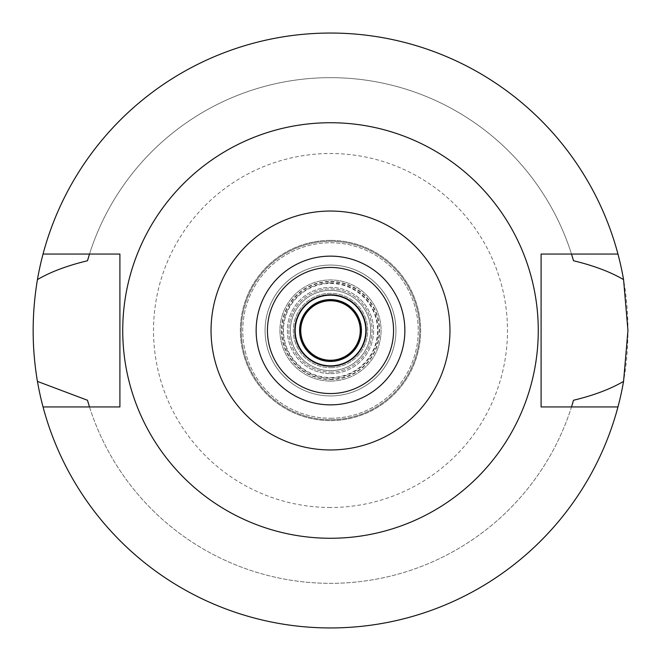 <?xml version="1.0" encoding="UTF-8"?>
<svg xmlns="http://www.w3.org/2000/svg" width="661" height="661" viewBox="0 0 661 661"><rect width="100%" height="100%" fill="white"/><g stroke="black" fill="none" stroke-linecap="round" stroke-linejoin="round"><path stroke-width="0.5" stroke-dasharray="3.31 2.48" d="M330.5 256.137A74.362 74.362 0 0 1 404.863 330.5A74.362 74.362 0 0 1 330.5 404.863A74.362 74.362 0 0 1 256.137 330.5A74.362 74.362 0 0 1 330.5 256.137A74.362 74.362 0 0 0 256.137 330.5A74.362 74.362 0 0 0 330.5 404.863A74.362 74.362 0 0 0 404.863 330.5A74.362 74.362 0 0 0 330.5 256.137A74.362 74.362 0 0 1 404.863 330.5A74.362 74.362 0 0 1 330.5 404.863A74.362 74.362 0 0 1 256.137 330.5A74.362 74.362 0 0 1 330.5 256.137A74.362 74.362 0 0 1 404.863 330.5A74.362 74.362 0 0 1 330.5 404.863A74.362 74.362 0 0 0 404.863 330.5A74.362 74.362 0 0 0 330.5 256.137A74.362 74.362 0 0 0 256.137 330.5A74.362 74.362 0 0 0 330.5 404.863A74.362 74.362 0 0 1 256.137 330.5A74.362 74.362 0 0 1 330.5 256.137M330.5 393.559A63.059 63.059 0 0 1 267.441 330.5A63.059 63.059 0 0 1 330.5 267.441A63.059 63.059 0 0 1 393.559 330.5A63.059 63.059 0 0 1 330.5 393.559M330.5 294.806A35.694 35.694 0 0 1 366.194 330.5A35.694 35.694 0 0 1 330.5 366.194A35.694 35.694 0 0 1 294.806 330.5A35.694 35.694 0 0 1 330.5 294.806M330.5 299.565A30.935 30.935 0 0 1 361.435 330.5A30.935 30.935 0 0 1 330.5 361.435A30.935 30.935 0 0 1 299.565 330.5A30.935 30.935 0 0 1 330.5 299.565M330.5 367.681A37.181 37.181 0 0 0 367.681 330.5A37.181 37.181 0 0 0 330.5 293.319A37.181 37.181 0 0 0 293.319 330.5A37.181 37.181 0 0 0 330.5 367.681A37.181 37.181 0 0 1 293.319 330.5A37.181 37.181 0 0 1 330.5 293.319A37.181 37.181 0 0 1 367.681 330.5A37.181 37.181 0 0 1 330.5 367.681M330.5 365.583A35.083 35.083 0 0 0 365.583 330.5A35.083 35.083 0 0 0 330.5 295.417A35.083 35.083 0 0 0 295.417 330.5A35.083 35.083 0 0 0 330.5 365.583A35.083 35.083 0 0 1 295.417 330.5A35.083 35.083 0 0 1 330.5 295.417A35.083 35.083 0 0 1 365.583 330.5A35.083 35.083 0 0 1 330.5 365.583M330.5 282.908A47.592 47.592 0 0 1 378.092 330.5A47.592 47.592 0 0 1 330.5 378.092A47.592 47.592 0 0 1 282.908 330.5A47.592 47.592 0 0 1 330.5 282.908M330.5 395.939A65.439 65.439 0 0 0 395.939 330.5A65.439 65.439 0 0 0 330.5 265.061A65.439 65.439 0 0 0 265.061 330.5A65.439 65.439 0 0 0 330.5 395.939A65.439 65.439 0 0 1 265.061 330.5A65.439 65.439 0 0 1 330.5 265.061A65.439 65.439 0 0 1 395.939 330.5A65.439 65.439 0 0 1 330.5 395.939A65.439 65.439 0 0 0 395.939 330.5A65.439 65.439 0 0 0 330.5 265.061A65.439 65.439 0 0 0 265.061 330.5A65.439 65.439 0 0 0 330.5 395.939A65.439 65.439 0 0 1 265.061 330.5A65.439 65.439 0 0 1 330.5 265.061A65.439 65.439 0 0 1 395.939 330.5A65.439 65.439 0 0 1 330.5 395.939M330.5 418.248A87.748 87.748 0 0 0 418.248 330.5A87.748 87.748 0 0 0 330.5 242.752A87.748 87.748 0 0 0 242.752 330.5A87.748 87.748 0 0 0 330.5 418.248A87.748 87.748 0 0 1 242.752 330.5A87.748 87.748 0 0 1 330.5 242.752A87.748 87.748 0 0 1 418.248 330.5A87.748 87.748 0 0 1 330.5 418.248M330.5 507.483A176.983 176.983 0 0 1 153.517 330.5A176.983 176.983 0 0 1 330.5 153.517A176.983 176.983 0 0 1 507.483 330.5A176.983 176.983 0 0 1 330.5 507.483M43.039 406.945A297.45 297.45 0 0 0 627.95 330.5A297.45 297.45 0 0 0 330.5 33.05A297.45 297.45 0 0 0 33.05 330.5A297.45 297.45 0 0 0 330.5 627.95A297.45 297.45 0 0 1 43.039 406.945L89.499 406.945A252.833 252.833 0 0 0 571.501 406.945L541.095 406.945L541.095 254.055L571.501 254.055A252.833 252.833 0 0 0 89.499 254.055L119.905 254.055L119.905 406.945L89.499 406.945A252.833 252.833 0 0 0 571.501 406.945L617.961 406.945A297.45 297.45 0 0 1 330.5 627.95A297.45 297.45 0 0 0 617.961 406.945M617.961 254.055A297.45 297.45 0 0 0 330.5 33.05A297.45 297.45 0 0 1 617.961 254.055L571.501 254.055A252.833 252.833 0 0 0 89.499 254.055L43.039 254.055A297.45 297.45 0 0 1 330.5 33.05A297.45 297.45 0 0 0 43.039 254.055M571.757 406.135A252.833 252.833 0 0 0 572.352 404.193M88.648 404.193A252.833 252.833 0 0 0 89.243 406.135M89.243 254.865A252.833 252.833 0 0 0 88.648 256.815M572.352 256.807A252.833 252.833 0 0 0 571.757 254.865M330.5 538.269A207.769 207.769 0 0 0 538.269 330.5A207.769 207.769 0 0 0 330.5 122.731A207.769 207.769 0 0 0 122.731 330.5A207.769 207.769 0 0 0 330.5 538.269M330.5 379.579A49.079 49.079 0 0 0 379.579 330.5A49.079 49.079 0 0 0 330.5 281.421A49.079 49.079 0 0 0 281.421 330.5A49.079 49.079 0 0 0 330.5 379.579M330.5 300.16A30.34 30.34 0 0 1 360.84 330.5A30.34 30.34 0 0 1 330.5 360.84A30.34 30.34 0 0 1 300.16 330.5A30.34 30.34 0 0 1 330.5 300.16M330.5 300.755A29.745 29.745 0 0 1 360.245 330.5A29.745 29.745 0 0 1 330.5 360.245A29.745 29.745 0 0 1 300.755 330.5A29.745 29.745 0 0 1 330.5 300.755M330.5 370.656A40.156 40.156 0 0 0 370.656 330.5A40.156 40.156 0 0 0 330.5 290.344A40.156 40.156 0 0 0 290.344 330.5A40.156 40.156 0 0 0 330.5 370.656A40.156 40.156 0 0 0 370.656 330.5A40.156 40.156 0 0 0 330.5 290.344A40.156 40.156 0 0 0 290.344 330.5A40.156 40.156 0 0 0 330.5 370.656A40.156 40.156 0 0 1 290.344 330.5A40.156 40.156 0 0 1 330.5 290.344A40.156 40.156 0 0 1 370.656 330.5A40.156 40.156 0 0 1 330.5 370.656M330.5 281.76A48.74 48.74 0 0 1 379.24 330.5A48.74 48.74 0 0 1 330.5 379.24A48.74 48.74 0 0 1 281.76 330.5A48.74 48.74 0 0 1 330.5 281.76M330.5 372.143A41.643 41.643 0 0 0 372.143 330.5A41.643 41.643 0 0 0 330.5 288.857A41.643 41.643 0 0 0 288.857 330.5A41.643 41.643 0 0 0 330.5 372.143A41.643 41.643 0 0 1 288.857 330.5A41.643 41.643 0 0 1 330.5 288.857A41.643 41.643 0 0 1 372.143 330.5A41.643 41.643 0 0 1 330.5 372.143M330.5 373.63A43.13 43.13 0 0 0 373.63 330.5A43.13 43.13 0 0 0 330.5 287.37A43.13 43.13 0 0 0 287.37 330.5A43.13 43.13 0 0 0 330.5 373.63A43.13 43.13 0 0 1 287.37 330.5A43.13 43.13 0 0 1 330.5 287.37A43.13 43.13 0 0 1 373.63 330.5A43.13 43.13 0 0 1 330.5 373.63M330.5 381.067A50.567 50.567 0 0 0 381.067 330.5A50.567 50.567 0 0 0 330.5 279.934A50.567 50.567 0 0 0 279.934 330.5A50.567 50.567 0 0 0 330.5 381.067A50.567 50.567 0 0 1 279.934 330.5A50.567 50.567 0 0 1 330.5 279.934A50.567 50.567 0 0 1 381.067 330.5A50.567 50.567 0 0 1 330.5 381.067M330.5 377.522A47.022 47.022 0 0 0 377.522 330.5A47.022 47.022 0 0 0 330.5 283.478A47.022 47.022 0 0 0 283.478 330.5A47.022 47.022 0 0 0 330.5 377.522M330.5 419.735A89.235 89.235 0 0 0 419.735 330.5A89.235 89.235 0 0 0 330.5 241.265A89.235 89.235 0 0 0 241.265 330.5A89.235 89.235 0 0 0 330.5 419.735A89.235 89.235 0 0 1 241.265 330.5A89.235 89.235 0 0 1 330.5 241.265A89.235 89.235 0 0 1 419.735 330.5A89.235 89.235 0 0 1 330.5 419.735M330.5 240.373A90.127 90.127 0 0 0 240.373 330.5A90.127 90.127 0 0 0 330.5 420.627A90.127 90.127 0 0 0 420.627 330.5A90.127 90.127 0 0 0 330.5 240.373A90.127 90.127 0 0 1 420.627 330.5A90.127 90.127 0 0 1 330.5 420.627A90.127 90.127 0 0 1 240.373 330.5A90.127 90.127 0 0 1 330.5 240.373"/><path stroke-width="0.99" d="M330.5 404.863A74.362 74.362 0 0 0 404.863 330.5A74.362 74.362 0 0 0 330.5 256.137A74.362 74.362 0 0 0 256.137 330.5A74.362 74.362 0 0 0 330.5 404.863M330.5 393.559A63.059 63.059 0 0 0 393.559 330.5A63.059 63.059 0 0 0 330.5 267.441A63.059 63.059 0 0 0 267.441 330.5A63.059 63.059 0 0 0 330.5 393.559M330.5 366.194A35.694 35.694 0 0 0 366.194 330.5A35.694 35.694 0 0 0 330.5 294.806A35.694 35.694 0 0 0 294.806 330.5A35.694 35.694 0 0 0 330.5 366.194M330.5 361.435A30.935 30.935 0 0 0 361.435 330.5A30.935 30.935 0 0 0 330.5 299.565A30.935 30.935 0 0 0 299.565 330.5A30.935 30.935 0 0 0 330.5 361.435M571.757 406.135A252.833 252.833 0 0 1 571.501 406.945L573.517 400.252C593.685 395.394 610.367 389.114 623.563 381.397A297.45 297.45 0 0 1 37.437 381.397L87.483 400.252A252.833 252.833 0 0 0 88.648 404.193M617.961 406.945L541.095 406.945L541.095 254.055L617.961 254.055A297.45 297.45 0 0 1 623.563 279.603C610.4 271.902 593.718 265.615 573.517 260.748L571.501 254.055A252.833 252.833 0 0 1 571.757 254.865M623.563 381.397L627.95 330.5L623.563 279.603M572.352 404.193A252.833 252.833 0 0 0 573.517 400.252M89.243 406.135A252.833 252.833 0 0 0 89.499 406.945L87.483 400.252M89.243 254.865A252.833 252.833 0 0 1 89.499 254.055L87.483 260.748C67.058 265.689 50.376 271.977 37.437 279.603C31.728 313.81 31.728 347.744 37.437 381.397M37.437 279.603A297.45 297.45 0 0 1 617.961 254.055M88.648 256.815A252.833 252.833 0 0 0 87.483 260.748M573.517 260.748A252.833 252.833 0 0 0 572.352 256.807M43.039 406.945L119.905 406.945L119.905 254.055L43.039 254.055M330.5 122.731A207.769 207.769 0 0 1 538.269 330.5A207.769 207.769 0 0 1 330.5 538.269A207.769 207.769 0 0 1 122.731 330.5A207.769 207.769 0 0 1 330.5 122.731M330.5 449.951A119.451 119.451 0 0 1 211.049 330.5A119.451 119.451 0 0 1 330.5 211.049A119.451 119.451 0 0 1 449.951 330.5A119.451 119.451 0 0 1 330.5 449.951M330.5 360.84A30.34 30.34 0 0 0 360.84 330.5A30.34 30.34 0 0 0 330.5 300.16A30.34 30.34 0 0 0 300.16 330.5A30.34 30.34 0 0 0 330.5 360.84M330.5 360.245A29.745 29.745 0 0 0 360.245 330.5A29.745 29.745 0 0 0 330.5 300.755A29.745 29.745 0 0 0 300.755 330.5A29.745 29.745 0 0 0 330.5 360.245"/></g></svg>
